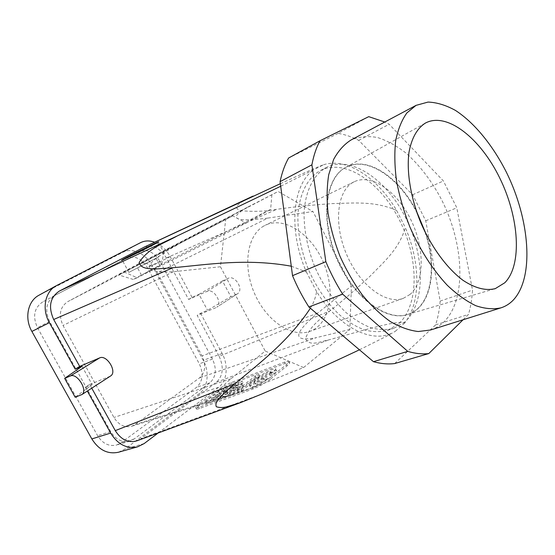 <?xml version="1.0" encoding="UTF-8"?>
<svg xmlns="http://www.w3.org/2000/svg" width="555" height="555" viewBox="0 0 555 555"><rect width="100%" height="100%" fill="white"/><g stroke="black" fill="none" stroke-linecap="round" stroke-linejoin="round"><path stroke-width="0.42" stroke-dasharray="2.77 2.08" d="M416.174 210.463C398.802 177.094 367.583 155.913 346.563 166.958L345.647 167.444C325.473 178.009 320.374 219.267 336.989 258.144C353.382 297.119 386.426 321.831 407.897 314.394L408.348 314.248C430.958 306.991 437.722 269.876 426.087 234.099M430.562 329.996C435.508 328.414 439.907 325.785 443.75 322.115C466.686 299.769 464.299 244.81 441.891 200.32C431.873 181.194 419.864 165.411 405.858 152.972C396.471 145.722 387.008 140.568 377.476 137.515C368.09 135.808 359.335 136.606 351.225 139.902L350.892 140.075M463.064 319.77L468.489 314.414C470.661 306.936 472.007 298.84 472.513 290.126L456.8 207.785L443.403 180.958L389.166 124.244L384.781 122.017M263.389 377.976C258.165 381.458 255.12 382.811 254.259 382.034C254.509 380.168 269.799 370.123 270.798 371.808L269.022 373.584L272.644 372.225L275.668 369.262C276.772 367.382 268.481 370.691 262.328 374.382C255.383 378.663 251.006 382.041 249.195 384.525C247.44 387.258 259.775 382.43 266.893 376.665L263.389 377.976L264.43 379.821C259.213 383.304 256.167 384.657 255.3 383.866C255.536 381.979 270.812 371.919 271.825 373.633L270.056 375.416L269.022 373.584M270.056 375.416L273.684 374.063L272.644 372.225M273.684 374.063L276.695 371.087C277.791 369.193 269.494 372.488 263.348 376.179C256.403 380.459 252.032 383.852 250.229 386.349C248.48 389.104 260.829 384.303 267.94 378.517L266.893 376.665M267.94 378.517L264.43 379.821M241.827 390.692L259.962 376.463L256.077 377.927L237.922 392.128L241.827 390.692L240.794 388.868L258.956 374.687L255.078 376.158L236.895 390.318L240.794 388.868M220.182 396.513L231.407 392.073C237.082 389.041 240.703 386.537 242.257 384.56C241.938 383.887 239.67 384.442 235.459 386.225L242.153 381.063L238.414 382.478L220.182 396.513L221.195 398.289L232.427 393.87C238.109 390.845 241.723 388.333 243.27 386.342C242.944 385.663 240.676 386.211 236.458 387.98L235.459 386.225M236.458 387.98L243.139 382.804L242.153 381.063M243.139 382.804L239.399 384.213L238.414 382.478M239.399 384.213L221.195 398.289M212.579 400.245L216.922 396.908L224.435 394.119L227.425 391.809L219.919 394.612L224.824 390.852L233.391 387.64L236.326 385.378L224.151 389.964L205.905 403.915L217.803 399.538L220.862 397.179L212.579 400.245L211.587 398.497L215.937 395.174L223.436 392.371L226.433 390.068L218.934 392.885L223.845 389.138L232.406 385.898L235.341 383.644L223.186 388.257L204.913 402.174L216.797 397.769L219.856 395.417L211.587 398.497M220.862 397.179L219.856 395.417M217.803 399.538L216.797 397.769M205.905 403.915L204.913 402.174M224.151 389.964L223.186 388.257M236.326 385.378L235.341 383.644M233.391 387.64L232.406 385.898M224.824 390.852L223.845 389.138M219.919 394.612L218.934 392.885M227.425 391.809L226.433 390.068M224.435 394.119L223.436 392.371M216.922 396.908L215.937 395.174M270.174 377.553C264.548 381.785 258.575 385.17 252.254 387.716L198.877 407.315C196.366 408.209 195.263 408.216 195.575 407.328L199.044 403.957L215.354 391.594C220.647 387.765 226.024 384.719 231.49 382.45L284.528 362.165C287.906 360.903 289.37 360.861 288.919 362.02L286.262 364.725L270.174 377.553L270.882 378.808C265.262 383.047 259.289 386.433 252.969 388.972L199.55 408.487C197.032 409.382 195.929 409.382 196.234 408.494L199.703 405.108L215.999 392.718C221.285 388.888 226.662 385.843 232.129 383.581L285.208 363.365C288.586 362.11 290.05 362.068 289.606 363.241L286.949 365.953L270.882 378.808M232.476 388.528C235.251 387.376 236.791 386.932 237.11 387.203C234.335 389.714 230.963 391.566 226.981 392.767L232.476 388.528L233.475 390.297C236.257 389.145 237.804 388.708 238.123 388.979C235.355 391.504 231.976 393.356 227.994 394.543L233.475 390.297M144.314 247.065C152.854 244.457 160.208 248.099 166.361 257.985L188.631 299.471L207.181 291.347C213.682 287.948 222.957 303.092 216.866 307.144L237.72 293.637C244.033 289.439 235.008 274.739 228.292 278.284L222.451 280.906L230.852 296.71L207.549 310.307L200.577 313.242L197.191 315.413L219.163 356.338L329.649 311.098C321.248 318.861 310.966 324.536 305.472 338.529C309.648 347.18 320.034 341.374 328.276 340.042L368.707 328.789C381.673 325.695 398.317 320.88 404.706 322.948C421.085 302.752 420.461 262.293 405.289 227.536C399.142 249.417 382.978 262.765 370.074 276.182C356.331 289.023 342.858 300.657 329.649 311.098M222.451 280.906L198.974 294.289L207.549 310.307M236.742 294.205L230.852 296.71M215.916 307.692L197.191 315.413M188.631 299.471L192.058 297.362L198.974 294.289M82.036 366.335L92.165 384.608L75.175 397.262M192.058 297.362L170.198 256.597C166.32 249.604 161.123 244.817 154.616 242.23M158.168 432.983L218.621 387.293C227.148 381.139 228.66 365.183 222.146 353.466L200.577 313.242M118.541 452.221L124.951 449.05L199.46 393.53C208.007 387.445 209.644 371.788 203.241 360.341L152.243 265.713C146.055 253.781 132.277 247.239 122.946 252.268L38.996 295.211M91.755 388.181L89.674 384.435L85.248 387.279L92.165 384.608M89.674 384.435L110.223 376.221M144.522 273.442L159.882 265.519L144.522 273.442M153.007 259.782L137.536 267.85L153.007 259.782M158.945 256.729L128.892 272.401L158.945 256.729M42.749 301.92L42.596 302.003C34.16 307.872 32.44 316.412 37.442 327.63L97.597 435.675C102.592 443.591 108.919 446.713 116.578 445.027L120.9 442.883L196.602 387.293C202.818 381.417 203.727 373.584 199.321 363.816L147.429 267.663C141.587 258.47 134.678 255.321 126.7 258.214L54.855 295.433L139.048 251.609C147.047 248.73 153.999 251.97 159.909 261.322L212.475 359.064C216.943 368.992 216.075 376.921 209.88 382.86L134.164 438.977L129.828 441.149C122.135 442.828 115.759 439.636 110.695 431.575L49.624 321.512C44.532 310.092 46.225 301.421 54.702 295.51L54.855 295.433M271.867 194.861L270.632 209.374L161.894 264.125L133.297 279.47L137.141 277.757L124.327 272.068L118.576 274.919L278.166 191.468L312.958 211.538L267.829 218.087L157.322 272.831L202.082 355.901C206.217 365.086 205.371 372.405 199.557 377.851L135.274 424.45L131.688 426.254C124.584 427.905 118.673 424.977 113.955 417.471L63.027 325.466C58.386 315.018 59.912 307.109 67.606 301.726L138.153 264C145.514 261.336 151.904 264.277 157.322 272.831M124.327 272.068L232.802 215.881L246.177 223.02L137.141 277.757M246.177 223.02L270.632 209.374M232.802 215.881L67.606 301.726M267.829 218.087C234.307 222.326 227.495 218.725 247.398 207.286L278.166 191.468M280.365 183.684C295.517 176.899 316.954 167.048 323.627 164.745L280.705 186.258M359.46 349.81L386.412 336.309L395.278 331.335L386.412 336.309M310.377 308.219C313.436 303.412 315.517 297.882 316.621 291.625C338.092 326.791 370.913 343.365 391.677 333.229M303.599 367.542L265.207 351.051L230.915 378.781C211.233 395.458 213.245 400.349 236.929 393.446L253.26 387.563L303.599 367.542L349.865 329.497L351.426 286.019L317.522 313.235C292.936 334.054 292.492 342.206 316.197 337.683L199.557 377.851M291.285 266.199L306.402 272.012C288.281 231.06 292.291 185.758 312.645 170.621M349.865 329.497L316.197 337.683M177.066 245.074C141.282 264.929 140.068 273.809 173.431 271.707L220.46 266.768L225.642 219.731M220.46 266.768L265.207 351.051M351.426 286.019L312.958 211.538M263.819 226.017C247.252 235.14 242.375 265.998 254.578 293.609C266.587 321.303 292.235 337.988 309.85 331.377C330.093 324.217 335.844 291.479 323.745 263.132C312 234.633 284.611 215.798 265.318 225.226L263.819 226.017M404.706 322.948L395.278 331.335M219.163 356.338C224.026 367.139 223.11 375.777 216.422 382.235L140.79 438.721L261.648 394.085M323.627 164.745C347.097 157.301 377.851 178.1 396.638 210.463L405.289 227.536M316.621 291.625L306.402 272.012M398.455 324.037L387.362 330.433C380.251 332.181 372.585 332.008 364.371 329.92C355.984 326.694 347.624 321.609 339.306 314.65C326.833 302.683 316.544 287.65 308.441 269.55C301.205 251.082 297.688 233.211 297.889 215.93C299.159 193.979 307.616 177.669 320.311 170.579C345.092 157.995 380.737 182.456 399.642 220.46C418.824 258.304 419.462 305.243 398.455 324.037M394.695 363.553L435.619 324.869C437.971 317.536 439.484 309.607 440.164 301.081L425.747 220.793L412.636 194.77L358.683 140.353C351.808 136.842 344.967 134.511 338.161 133.367L368.742 116.654M338.161 133.367L288.6 158.022M137.279 440.677L140.79 438.721M85.248 387.279L87.336 391.046M396.638 210.463C374.264 200.556 352.474 203.227 332.757 203.581C312.93 204.892 294.226 206.807 276.654 209.332C265.734 211.455 253.462 211.878 239.836 210.595C233.072 207.077 238.768 204.386 241.585 202.11L250.68 197.191M404.859 321.928L393.807 328.324C386.717 330.058 379.065 329.864 370.851 327.741C362.464 324.481 354.097 319.34 345.765 312.326C333.271 300.262 322.941 285.117 314.789 266.886C307.498 248.3 303.932 230.318 304.078 212.947C305.278 190.892 313.672 174.534 326.333 167.464C351.044 154.914 386.689 179.633 405.684 217.865C424.943 255.938 425.754 303.092 404.859 321.928M358.683 140.353L389.166 124.244M412.636 194.77L443.403 180.958M440.164 301.081L472.513 290.126M425.747 220.793L456.8 207.785M417.124 213.196C399.995 178.467 367.764 155.788 346.174 167.152C325.41 176.983 319.708 218.434 336.379 257.832C352.807 297.334 386.37 322.309 407.932 314.387C431.173 306.95 437.576 268.058 424.797 231.504M409.965 294.483L403.214 298.389C386.259 304.834 360.063 285.665 346.847 255.05C333.437 224.525 336.892 191.399 352.841 182.505L354.277 181.735C371.635 173.313 397.144 191.482 410.811 219.655C424.665 247.717 424.908 281.746 409.965 294.483M227.994 394.543L226.981 392.767M259.962 376.463L258.956 374.687M256.077 377.927L255.078 376.158M237.922 392.128L236.895 390.318M435.619 324.869L468.489 314.414M286.262 364.725L286.949 365.953M284.528 362.165L285.208 363.365M231.49 382.45L232.129 383.581M215.354 391.594L215.999 392.718M199.044 403.957L199.703 405.108M198.877 407.315L199.55 408.487M252.254 387.716L252.969 388.972M207.181 291.347L228.292 278.284M222.146 353.466L203.241 360.341M170.198 256.597L152.243 265.713M109.814 376.408L81.03 395.049M218.621 387.293L199.46 393.53M49.624 321.512L37.442 327.63M161.894 264.125L163.787 250.936M247.766 207.098L138.042 264.055M317.522 313.235L202.082 355.901M230.915 378.781L113.955 417.471M173.431 271.707L63.027 325.466M216.422 382.235L328.276 340.042M253.26 387.563L135.274 424.45M110.695 431.575L97.597 435.675M144.12 443.598L124.951 449.05M134.164 438.977L120.9 442.883M209.88 382.86L196.602 387.293M212.475 359.064L199.321 363.816M159.909 261.322L147.429 267.663M139.048 251.609L126.7 258.214M56.86 285.402L39.516 294.927M140.651 242.618L122.946 252.268M166.361 257.985L276.654 209.332M407.897 314.394L494.29 288.919M346.147 167.173L424.852 123.39M254.259 382.034L255.3 383.866M270.798 371.808L271.825 373.633M275.668 369.262L276.695 371.087M249.195 384.525L250.229 386.349M242.257 384.56L243.27 386.342M289.606 363.241L288.919 362.02M196.234 408.494L195.575 407.328M237.72 293.637L216.866 307.144M159.882 265.519L155.934 258.172M141.497 275.169L137.536 267.85M164.495 253.67L158.293 242.112M128.892 272.401L122.197 260.059M54.702 295.51L42.596 302.003M247.398 207.286L138.153 264M236.929 393.446L131.688 426.254M407.932 314.387L408.348 314.248M346.174 167.152L346.563 166.958M354.277 181.735L265.318 225.226M403.214 298.389L309.85 331.377M387.362 330.433L393.807 328.324M320.311 170.579L326.333 167.464M237.11 387.203L238.123 388.979M129.828 441.149L116.578 445.027M133.297 279.47L118.576 274.919"/><path stroke-width="0.83" d="M504.8 282.759L495.303 288.621C485.868 291.021 475.142 288.281 463.127 280.4C447.316 268.696 431.679 247.634 420.933 223.006C410.721 198.142 406.433 172.133 408.966 152.445C411.609 138.181 417.048 128.413 425.29 123.141L425.782 122.877C447.385 111.777 480.699 138.708 499.805 178.148C519.14 217.456 522.491 264.86 504.8 282.759M426.087 234.099L416.174 210.463M416.035 105.367L350.892 140.075C344.017 144.466 338.272 150.905 333.652 159.403L328.74 174.624C326.853 186.355 326.631 199.217 328.06 213.203C330.475 227.55 334.464 241.918 340.021 256.306C346.389 270.354 353.847 283.265 362.387 295.038C371.364 305.861 380.695 314.713 390.387 321.588C400.058 327.186 409.354 330.496 418.276 331.529L430.562 329.996L500.971 307.845C493.36 309.517 484.987 308.809 475.857 305.722C466.436 301.212 456.89 294.379 447.226 285.214C432.602 269.529 420.163 250.125 409.895 226.995C403.894 211.594 399.44 196.283 396.527 181.062C394.591 166.271 394.321 152.757 395.722 140.512C398.039 129.287 401.751 120.095 406.87 112.936L416.035 105.367L428.051 102.071C436.847 102.397 445.998 105.193 455.495 110.445C474.483 122.801 492.771 145.327 506.347 172.14C529.824 219.482 534.569 277.132 513.375 299.971C509.823 303.703 505.688 306.332 500.971 307.845M384.781 122.017L368.742 116.654L319.971 140.79C316.308 147.623 313.617 155.636 311.896 164.835L325.841 261.683C330.627 273.15 336.24 283.973 342.664 294.15L407.752 351.37C415.202 353.597 422.216 354.333 428.8 353.563L463.064 319.77M319.971 140.79L288.6 158.022C284.805 164.773 281.968 172.647 280.095 181.645L292.534 275.675L325.841 261.683M292.534 275.675C297.161 286.741 302.614 297.175 308.899 306.971L342.664 294.15M308.899 306.971L373.466 361.687L407.752 351.37M75.203 369.179L82.036 366.335L64.651 378.35L75.175 397.262L81.987 394.508L110.833 375.825C117.334 371.496 106.588 354.312 99.622 357.913L79.691 366.425L75.203 369.179L49.388 322.67L31.885 331.432L91.839 438.936C98.88 450.077 107.781 454.51 118.541 452.221L137.689 446.81L144.12 443.598L158.168 432.983M154.616 242.23C149.572 240.412 144.917 240.537 140.651 242.618L56.333 285.686C45.066 291.437 41.542 309.086 49.388 322.67M79.691 366.425L53.689 319.507L172.834 267.746L156.35 268.925C149.67 268.558 141.345 269.432 139.118 262.543C148.615 247.794 164.266 243.27 177.191 235.972L280.705 186.258M144.314 247.065L59.336 291.084C49.985 297.438 48.105 306.915 53.689 319.507M64.651 378.35L70.429 375.978C77.027 372.627 88.12 390.415 81.987 394.508M110.223 376.221L110.833 375.825M152.722 245.143L158.293 242.112C163.413 238.962 125.645 257.562 122.121 259.92C118.166 262.307 140.727 251.422 152.722 245.143M143.738 247.343L280.365 183.684M91.755 388.181L115.273 430.625C121.032 439.713 128.177 443.133 136.724 440.885L240.912 402.493L261.648 394.085C291.555 381.153 324.155 366.397 359.46 349.81M310.377 308.219C288.059 342.026 259.393 363.074 235.07 383.713C227.508 389.513 221.48 395.431 216.984 401.466C215.846 403.242 215.624 404.997 216.304 406.718C219.26 407.717 222.604 407.779 226.336 406.919L240.912 402.493M172.834 267.746C207.73 264.603 246.219 258.082 291.285 266.199M56.333 285.686L38.996 295.211C27.805 300.935 24.205 318.216 31.885 331.432M136.724 440.885L137.279 440.677M87.336 391.046L110.66 433.08C117.847 444.52 126.859 449.099 137.689 446.81M253.031 196.095L250.68 197.191M280.095 181.645L311.896 164.835M373.466 361.687C380.945 363.761 388.021 364.385 394.695 363.553L428.8 353.563M424.797 231.504L417.124 213.196M99.622 357.913L70.429 375.978M59.336 291.084L177.191 235.972M110.66 433.08L91.839 438.936M115.273 430.625L235.07 383.713M494.29 288.919L495.303 288.621M424.852 123.39L425.782 122.877M143.974 247.225L252.06 196.539"/></g></svg>
